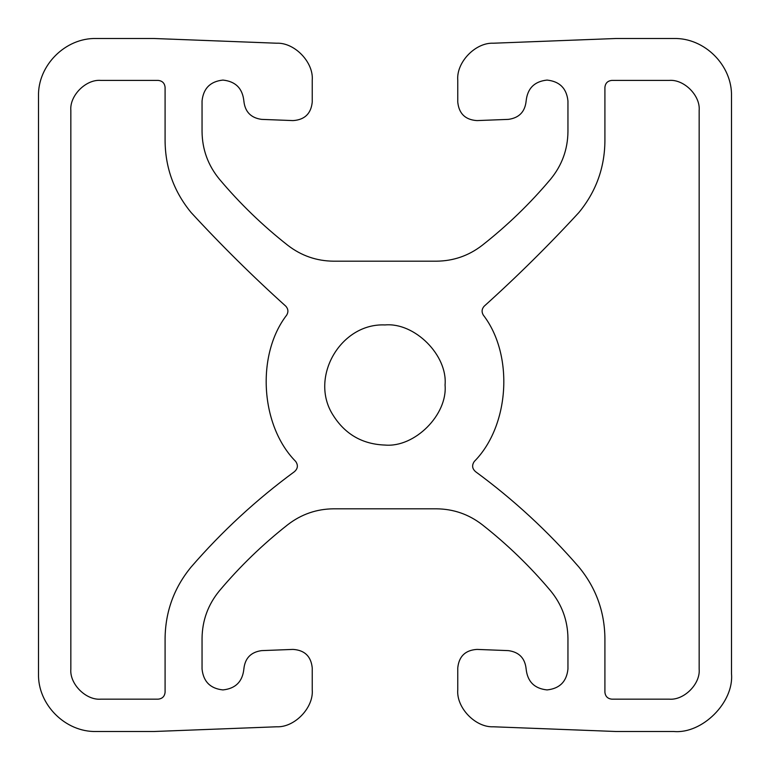 <?xml version="1.0" encoding="UTF-8"?>
<svg xmlns="http://www.w3.org/2000/svg" width="770" height="770" viewBox="0 0 770 770"><rect width="100%" height="100%" fill="white"/><g stroke="black" fill="none" stroke-linecap="round" stroke-linejoin="round"><path stroke-width="1.16" d="M436.436 261.184L333.564 261.184C316.595 261.02 301.397 255.765 287.942 245.428C262.811 225.706 239.951 203.617 219.383 179.16C208.035 165.338 202.25 149.486 202.048 131.593L202.048 100.986C203.376 88.386 210.335 81.418 222.934 80.08C235.533 81.399 242.512 88.348 243.859 100.947C244.947 111.756 250.866 117.906 261.627 119.379L293.043 120.592C304.641 119.831 311.032 113.681 312.235 102.121L312.235 80.147C313.746 62.293 294.592 42.389 276.69 43.216L154 38.5L96.25 38.5C65.411 37.691 37.691 65.411 38.5 96.25L38.5 673.75C37.691 704.588 65.411 732.309 96.25 731.5L154 731.5L276.69 726.784C294.592 727.612 313.746 707.707 312.235 689.853L312.235 667.879C311.032 656.319 304.641 650.169 293.043 649.408L261.627 650.621C250.866 652.094 244.947 658.244 243.859 669.053C242.512 681.652 235.533 688.601 222.934 689.92C210.335 688.582 203.376 681.614 202.048 669.014L202.048 638.407C202.25 620.514 208.035 604.662 219.383 590.84C239.951 566.383 262.811 544.294 287.942 524.572C301.397 514.235 316.595 508.98 333.564 508.816L436.436 508.816C453.405 508.98 468.603 514.235 482.058 524.572C507.189 544.294 530.049 566.383 550.617 590.84C561.965 604.662 567.75 620.514 567.952 638.407L567.952 669.014C566.624 681.614 559.665 688.582 547.066 689.92C534.467 688.601 527.488 681.652 526.141 669.053C525.053 658.244 519.134 652.094 508.373 650.621L476.957 649.408C465.359 650.169 458.968 656.319 457.765 667.879L457.765 689.853C456.254 707.707 475.408 727.612 493.31 726.784L616 731.5L673.75 731.5C702.327 734.079 734.079 702.327 731.5 673.75L731.5 96.25C732.309 65.411 704.588 37.691 673.75 38.5L616 38.5L493.31 43.216C475.408 42.389 456.254 62.293 457.765 80.147L457.765 102.121C458.968 113.681 465.359 119.831 476.957 120.592L508.373 119.379C519.134 117.906 525.053 111.756 526.141 100.947C527.488 88.348 534.467 81.399 547.066 80.08C559.665 81.418 566.624 88.386 567.952 100.986L567.952 131.593C567.75 149.486 561.965 165.338 550.617 179.16C530.049 203.617 507.189 225.706 482.058 245.428C468.603 255.765 453.405 261.02 436.436 261.184M385 324.94C340.59 322.89 309.011 377.598 332.986 415.03C345.018 434.242 362.352 444.252 385 445.06C414.712 447.745 447.745 414.712 445.06 385C447.745 355.288 414.712 322.255 385 324.94M604.912 141.17C604.604 167.995 595.942 191.778 578.905 212.51C548.76 245.226 517.161 276.478 484.109 306.267C481.75 309.011 481.481 311.946 483.291 315.084C513.985 354.778 509.644 425.762 474.339 461.413C471.683 465.253 472.125 468.699 475.658 471.75C513.638 499.663 548.048 531.435 578.905 567.057C595.942 587.789 604.604 611.572 604.912 638.407L604.912 692.23C605.355 696.407 607.665 698.717 611.842 699.16L669.13 699.16C683.991 700.498 700.498 683.991 699.16 669.13L699.16 110.437C700.498 95.576 683.991 79.069 669.13 80.407L611.842 80.407C607.665 80.85 605.355 83.16 604.912 87.337L604.912 141.17M165.088 141.17C165.396 167.995 174.059 191.778 191.095 212.51C221.24 245.226 252.839 276.478 285.891 306.267C288.25 309.011 288.519 311.946 286.709 315.084C256.015 354.778 260.356 425.762 295.661 461.413C298.317 465.253 297.875 468.699 294.342 471.75C256.362 499.663 221.952 531.435 191.095 567.057C174.059 587.789 165.396 611.572 165.088 638.407L165.088 692.23C164.645 696.407 162.335 698.717 158.158 699.16L100.87 699.16C86.009 700.498 69.502 683.991 70.84 669.13L70.84 110.437C69.502 95.576 86.009 79.069 100.87 80.407L158.158 80.407C162.335 80.85 164.645 83.16 165.088 87.337L165.088 141.17"/></g></svg>
